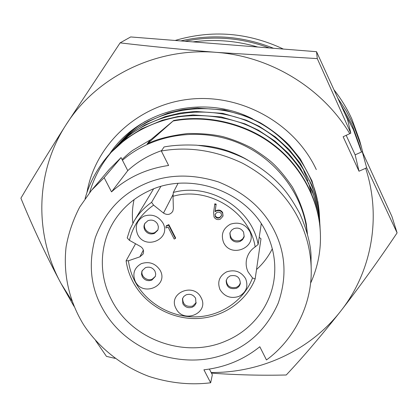 <?xml version="1.0" encoding="UTF-8"?>
<svg xmlns="http://www.w3.org/2000/svg" width="418" height="418" viewBox="0 0 418 418"><rect width="100%" height="100%" fill="white"/><g stroke="black" fill="none" stroke-linecap="round" stroke-linejoin="round"><path stroke-width="0.63" d="M311.358 193.1L308.604 182.87M307.982 181.041L303.75 170.732M317.283 58.614L216.649 52.386C182.4 49.585 150.219 46.414 120.118 42.866L130.682 36.946L316.536 51.696L347.53 119.454L350.817 133.154L317.283 58.614L316.536 51.696M346.198 135.369L355.143 154.838L362.265 151.661L391.906 216.451L397.1 232.878L366.638 167.686L362.265 151.661M120.118 42.866L65.71 125.29C48.65 152.121 33.712 176.417 20.9 198.184C32.891 227.486 46.283 255.941 61.08 283.55L73.976 306.3M95.633 340.633L106.47 356.382L115.06 358.367M211.482 373.133C236.87 374.967 261.793 375.589 286.246 374.988C303.337 356.784 321.51 335.476 340.759 311.06C360.023 286.252 378.802 260.189 397.1 232.878M355.143 154.838L359.005 171.223L343.141 136.749L350.817 133.154M71.812 300.72L61.08 283.55C34.443 235.203 34.94 173.052 65.71 125.29C95.706 77.267 155.695 47.093 216.649 52.386C270.885 56.409 322.555 88.235 349.829 133.734M366.638 167.686L365.661 168.276C381.869 217.909 371.325 272.411 340.759 311.06C310.224 350.315 260.916 372.929 211.158 372.501M365.661 168.276L359.005 171.223M316.306 169.588C294.815 123.357 240.987 93.329 189.218 99.233C137.386 104.965 95.215 144.894 86.944 192.573M109.553 154.012C138.196 110.425 203.205 93.449 252.624 118.89M180.748 40.922C212.172 33.696 243.098 36.152 273.534 48.284M337.817 98.214L346.276 110.995L353.32 124.501L361.298 146.546L362.908 153.056M361.298 146.546L359.632 140.495L351.883 119.067C347.118 108.649 341.14 98.878 333.951 89.76M283.383 49.068C248.02 32.463 211.931 29.6 175.126 40.473M192.944 41.889C214.763 39.026 236.358 40.739 257.723 47.03M344.871 113.639L353.367 129.575L361.492 152.006L360.332 147.695L352.191 125.008L340.623 104.343M184.944 41.251C213.467 35.457 241.578 37.688 269.286 47.95M111.914 300.568C132.004 339.907 185.043 358.853 225.521 341.156C252.435 330.142 272.008 304.565 274.485 275.645C275.755 260.968 273.085 246.745 266.48 232.972C247.367 191.214 190.07 170.743 148.813 190.932C134.977 197.4 123.895 206.717 115.572 218.87C99.155 242.806 98.078 274.992 111.914 300.568M228.855 352.787C206.879 361.972 182.865 362.437 156.818 354.182C131.445 344.071 113.163 328.496 101.976 307.46C90.518 286.476 88.287 263.241 95.273 237.753C104.505 212.84 120.4 195.185 142.956 184.782C165.528 174.249 190.676 173.292 218.395 181.908C245.282 192.792 264.124 209.465 274.919 231.927C285.776 254.264 286.879 277.991 278.226 303.118C267.478 327.252 251.019 343.81 228.855 352.787M311.039 260.592L311.029 259.745C311.535 247.524 307.815 232.189 299.868 213.75C292.846 200.776 286.074 190.995 279.553 184.406C270.336 174.614 258.742 165.988 244.77 158.521C241.301 156.724 235.846 154.441 228.406 151.661C219.591 148.787 209.037 146.634 196.732 145.203C180.513 144.456 169.64 145.882 164.065 146.964L161.332 150.997L168.616 165.476C146.431 168.705 127.401 177.509 111.522 191.883L104.145 177.681L91.411 190.42L79.744 206.983C73.176 219.602 68.625 232.863 66.101 246.766C62.878 275.143 69.686 302.24 83.788 325.026C98.329 347.175 121.748 366.278 148.97 376.425C169.912 383.144 190.472 385.26 210.656 382.778L203.916 369.799C224.983 367.417 243.616 359.731 259.818 346.736L266.465 359.95C293.175 340.571 312.173 305.589 311.222 268.952C310.788 251.991 306.964 236.039 299.748 221.085C288.164 196.888 269.14 177.624 242.67 163.286C215.448 150.344 188.335 146.248 161.332 150.997M256.521 269.511C263.011 263.732 268.267 256.819 272.301 248.778M259.202 237.346L260.984 238.772L255.152 278.947C245.909 302.271 221.864 318.093 196.037 318.547C170.194 318.986 144.717 304.163 132.851 281.633C129.392 275.028 127.145 268.084 126.1 260.795L135.563 243.751M255.152 278.947L252.524 277.933L248.214 272.118C246.333 268.403 245.747 264.333 246.453 259.907C247.681 254.264 250.586 249.938 255.173 246.923L258.125 244.446L261.26 223.782M252.524 277.933C244.018 300.605 221.012 316.191 196.073 316.86C171.129 317.466 146.452 303.238 134.983 281.481C131.555 274.919 129.371 268.016 128.425 260.769L139.852 256.851L143.358 250.089M151.839 280.112L155.344 276.434L155.726 273.983L154.958 271.125C152.617 267.525 149.425 266.381 145.38 267.703L142.151 270.765L141.827 271.569L141.53 274.156L142.287 276.7C144.628 280.285 147.81 281.418 151.839 280.112M160.209 270.399C168.835 285.917 142.851 297.188 135.244 281.366C132.234 273.696 134.256 267.792 141.305 263.648C149.247 261.151 155.543 263.403 160.209 270.399M192.39 307.152L194.433 305.798L195.964 303.463L195.619 298.274C193.315 294.706 190.133 293.572 186.073 294.862L183.836 296.425L182.462 298.703L182.87 303.75C185.169 307.298 188.346 308.432 192.39 307.152M201.142 297.752C209.59 313.113 183.465 324.185 176.035 308.521C167.414 293.284 193.659 281.884 201.142 297.752M238.939 296.404C230.856 298.912 224.555 296.66 220.025 289.648C217.094 281.925 219.293 275.995 226.613 271.862C234.754 269.302 241.097 271.564 245.638 278.654C248.506 286.429 246.275 292.344 238.939 296.404M230.088 275.885L227.559 277.74L226.175 280.478C226.29 286.941 229.675 289.564 236.342 288.347C238.506 287.354 239.838 285.734 240.329 283.482C240.016 277.155 236.604 274.621 230.088 275.885M240.136 241.437L242.456 239.812L243.913 237.434L244.164 236.536L243.584 232.152C241.264 228.447 238.004 227.282 233.808 228.662L231.598 230.187L230.146 232.403L229.874 233.239L230.391 237.957C232.706 241.641 235.956 242.806 240.136 241.437M249.603 231.123C258.078 247.095 231.034 258.831 223.609 242.539C220.709 234.639 222.946 228.536 230.313 224.231C238.553 221.618 244.985 223.917 249.603 231.123M154.456 233.396L157.696 230.328L158.046 229.498L158.385 226.807L157.628 224.147C155.25 220.458 152.016 219.304 147.915 220.678L144.827 223.484C143.724 225.579 143.703 227.732 144.769 229.937C147.141 233.605 150.365 234.759 154.456 233.396M162.968 223.06C171.699 238.965 145.344 250.675 137.642 234.456C134.596 226.587 136.649 220.511 143.802 216.216C151.854 213.608 158.244 215.892 162.968 223.06M142.407 270.3C139.946 275.76 146.995 281.659 152.288 279.114L155.376 276.345M182.656 298.201C182.729 304.597 186.078 307.22 192.719 306.075L196.225 302.533M226.305 279.997C226.775 286.105 230.187 288.545 236.541 287.318L238.997 285.583L240.402 282.97M229.994 232.826C230.302 239.242 233.746 241.808 240.329 240.533L242.806 238.751L244.237 236.086M145.067 223.092C142.089 228.756 149.336 235.261 154.9 232.523L157.873 229.942M104.145 177.681L121.063 157.57L122.458 160.287C152.162 134.476 197.902 126.905 236.672 142.219C275.425 157.57 303.395 194.26 307.199 233.228M307.47 234.242L306.258 223.802C303.813 211.774 299.199 199.517 292.412 187.029C285.531 176.945 278.942 168.982 272.651 163.151C268.372 159.169 261.506 154.2 252.044 148.233C242.827 143.379 233.187 139.539 223.128 136.707C213.734 134.45 201.983 133.384 187.881 133.504C169.854 135.704 156.285 139.199 147.162 143.98L149.863 140.474L173.679 120.494C208.457 114.025 247.132 124.193 273.283 144.482C300.448 164.901 318.84 199.005 320.277 231.415M150.997 139.513L133.034 150.161C130.876 151.551 127.218 154.665 122.051 159.498M209.392 369.068L212.339 374.81L210.656 382.778M121.063 157.57L109.333 169.337L92.237 189.464M320.094 228.599L320 226.331C317.748 180.999 284.036 137.48 239.723 122.396C219.539 115.885 199.015 114.051 178.146 116.888C151.342 121.889 128.66 134.063 110.096 153.406C98.078 166.808 89.745 181.872 85.084 198.602M173.679 120.494L147.162 143.98M310.569 283.252C317.978 266.846 321.228 249.818 320.319 232.162C318.877 199.673 300.438 165.486 273.205 145.015C246.986 124.679 208.206 114.48 173.334 120.964M122.458 160.287L127.767 170.633C137.261 161.87 148.531 155.203 161.578 150.637M198.493 145.349C215.845 146.091 232.262 150.997 247.733 160.063M127.767 170.633L111.522 191.883M319.958 225.589L318.495 212.532L312.314 190.66L300.161 167.848L288.671 153.599L274.966 141.112L258.465 130.244L245.011 123.864L221.138 116.92L193.006 114.934L177.791 116.549L162.346 120.222L141.618 128.822L126.262 138.598L110.551 152.91M134.089 199.621C132.318 207.432 131.916 215.291 132.887 223.202M178.031 183.356L173.324 192.437C209.669 182.316 251.887 208.415 258.125 244.446M139.852 256.851L142.993 254.17C144.236 251.04 143.369 248.464 140.396 246.437L129.423 240.334L127.203 237.915L130.066 229.111L134.256 220.824C138.698 213.546 144.471 207.385 151.582 202.349L160.81 186.491M319.786 222.883L319.692 220.709C317.481 176.192 284.439 133.504 241.024 118.722C194.574 102.99 144.058 116.042 113.936 149.184L112.223 151.112M111.987 151.384C101.454 163.746 94.003 177.472 89.64 192.552M126.1 260.795L128.425 260.769M173.324 192.437L173.015 196.303C208.331 185.989 249.718 211.696 255.173 246.923M151.582 202.349L153.605 205.133L163.495 213.07C167.32 215.369 170.424 214.763 172.806 211.247L173.371 208.603L173.015 196.303M129.423 240.334C132.94 225.762 140.997 214.026 153.605 205.133M319.655 219.993L318.218 207.176L312.157 185.696L300.249 163.313L288.984 149.331L275.551 137.083L259.385 126.424L246.202 120.17L222.81 113.362L195.237 111.423L180.32 113.012L165.178 116.617L144.853 125.06L129.789 134.659L114.37 148.703M222.679 212.642L222.867 216.325L220.26 219.215C217.579 220.129 215.5 219.377 214.016 216.968L213.603 212.349L214.826 203.817L216.148 204.12L215.213 211.236L216.581 210.468C219.199 209.559 221.232 210.285 222.679 212.642L223.013 215.819M166.071 226.269L166.322 225.751L168.83 224.628L175.633 237.962L175.398 238.5L174.181 239.044L168.067 227.063L165.977 227.998L166.071 226.269L168.585 225.145L175.398 238.5M216.581 210.468L216.419 210.965C219.048 210.061 221.085 210.787 222.533 213.143M215.213 211.236L215.051 211.733L216.419 210.965M216.148 204.12L215.051 211.733M214.659 204.297L215.986 204.606M168.83 224.628L168.585 225.145M215.286 216.467L215.108 214.298L216.853 212.469C218.734 211.743 220.223 212.177 221.321 213.77L221.488 215.751L219.638 217.799C217.799 218.489 216.346 218.039 215.286 216.467L215.197 214.053M319.488 217.386L319.399 215.301C317.22 171.568 284.83 129.69 242.273 115.196C196.742 99.771 147.209 112.583 117.625 145.124L115.974 146.979M115.749 147.24L114.161 149.116M219.638 217.799L219.79 217.292C217.971 217.982 216.524 217.538 215.448 215.96M221.54 215.542L219.79 217.292M319.362 214.617L317.952 202.019L312.006 180.931L300.328 158.955L289.287 145.234C281.011 136.926 271.334 129.434 260.268 122.756L247.346 116.622L224.414 109.95L197.38 108.053L182.755 109.615L167.9 113.158L147.962 121.45C138.175 126.91 128.201 134.648 118.043 144.665M145.49 121.288C136.524 126.68 128.42 133.321 121.173 141.216L119.585 143.003M119.37 143.254L117.839 145.062M141.2 123.832C134.732 128.049 128.19 133.697 121.575 140.777M163.495 213.07L173.162 194.313M311.023 259.75L311.18 267.499M110.096 153.406L110.582 152.868M134.256 220.824L153.558 188.931M113.936 149.184L114.407 148.667M223.019 215.819L222.867 216.325M117.625 145.124L118.075 144.628M121.178 141.216L121.612 140.741"/></g></svg>
